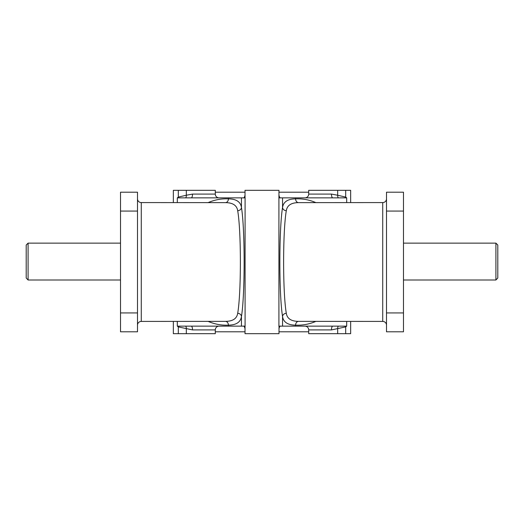<?xml version="1.0" encoding="UTF-8"?>
<svg xmlns="http://www.w3.org/2000/svg" width="524" height="524" viewBox="0 0 524 524"><rect width="100%" height="100%" fill="white"/><g stroke="black" fill="none" stroke-linecap="round" stroke-linejoin="round"><path stroke-width="0.79" d="M137.498 325.194A3.773 3.773 0 0 1 141.27 321.422L225.536 321.369C232.8 321.304 236.855 318.605 237.693 313.287A3.773 3.249 8.5 0 1 241.453 316.542C240.582 322.188 236.239 325.057 228.425 325.142A3.773 2.889 87.2 0 0 225.536 321.369M225.536 202.631A3.773 2.889 92.8 0 0 228.425 198.858C236.258 198.963 240.601 201.825 241.453 207.458A3.773 3.249 -8.5 0 1 237.693 210.714C236.874 205.408 232.826 202.716 225.536 202.631L141.27 202.578A3.773 3.773 0 0 1 137.498 198.806M345.689 333.683L345.689 326.904L331.476 329.91L308.702 329.91L308.702 333.683L350.661 333.683L350.661 321.422M280.798 197.862C280.065 198.203 279.456 197.325 278.978 195.236A3.773 3.76 180 0 0 280.052 197.862L332.766 197.862A3.773 1.29 -90 0 1 331.476 194.09L337.685 195.236L337.685 190.317L308.702 190.317L308.702 194.09A3.773 3.773 0 0 1 304.929 197.862M173.339 321.422L173.339 333.683L215.298 333.683L215.298 329.91L192.524 329.91A3.773 1.29 90 0 0 191.234 326.138L245.088 326.138L245.088 197.862L191.234 197.862A3.773 1.29 90 0 0 192.524 194.09L186.315 195.236L186.315 190.317L215.298 190.317L215.298 194.09A3.773 3.773 0 0 0 219.071 197.862M386.502 198.806A3.773 3.773 0 0 1 382.73 202.578L298.464 202.631C291.2 202.696 287.145 205.395 286.307 210.714C282.724 231.3 282.724 292.7 286.307 313.287C287.126 318.592 291.174 321.284 298.464 321.369L382.73 321.422A3.773 3.773 0 0 1 386.502 325.194M495.914 243.136L497.8 245.022L497.8 278.008L495.914 279.993L495.914 243.136L403.48 243.136M120.52 243.136L28.086 243.136L26.2 245.022L26.2 278.008L28.086 279.993L28.086 243.136M219.071 326.138A3.773 3.773 0 0 0 215.298 329.91M331.476 329.91A3.773 1.29 90 0 1 332.766 326.138L346.691 326.138L346.691 321.422M308.702 329.91A3.773 3.773 0 0 0 304.929 326.138M350.661 202.578L350.661 190.317L337.685 190.317M178.474 197.862L185.719 197.862A3.773 2.659 82.8 0 0 186.315 195.236L178.311 197.096L177.309 197.862L178.474 197.862A3.773 2.463 59.3 0 0 178.311 197.096L178.311 190.317L173.339 190.317L173.339 202.578M280.798 326.138C280.065 325.797 279.456 326.675 278.978 328.764A3.773 3.76 180 0 1 280.052 326.138L332.766 326.138M178.311 333.683L178.311 326.904L177.309 326.138L191.234 326.138M332.766 197.862L338.281 197.862A3.773 2.659 -82.8 0 1 337.685 195.236L345.689 197.096L346.691 197.862L345.526 197.862A3.773 2.463 -59.3 0 1 345.689 197.096L345.689 190.317M345.526 326.138A3.773 2.463 59.3 0 0 345.689 326.904L346.691 326.138M286.307 210.714A3.773 3.249 8.5 0 1 282.547 207.458C283.418 201.812 287.761 198.943 295.575 198.858L295.575 197.862M337.685 333.683L337.685 328.764A3.773 2.659 82.8 0 1 338.281 326.138M192.524 329.91L178.311 326.904A3.773 2.463 120.7 0 0 178.474 326.138M186.315 333.683L186.315 328.764A3.773 2.659 97.2 0 0 185.719 326.138M237.693 210.714C241.276 231.3 241.276 292.7 237.693 313.287M243.202 326.138C243.935 325.797 244.544 326.675 245.022 328.764A3.773 3.76 -0 0 0 243.948 326.138M278.978 326.904A3.773 3.478 180 0 1 279.069 326.138L278.978 333.683L245.022 333.683L245.022 326.904A3.773 3.478 0 0 0 244.931 326.138M245.088 197.862L245.022 197.096A3.773 3.478 0 0 1 244.931 197.862M245.022 197.096L245.022 190.317L278.978 190.317L278.912 197.862L280.052 197.862M245.022 326.904L245.088 326.138M278.978 197.096A3.773 3.478 180 0 0 279.069 197.862M243.202 197.862C243.935 198.203 244.544 197.325 245.022 195.236A3.773 3.76 0 0 1 243.948 197.862M338.281 197.862L345.526 197.862M185.719 197.862L191.234 197.862M279.069 326.138L280.052 326.138M286.307 313.287A3.773 3.249 -8.5 0 0 282.547 316.542C283.399 322.175 287.742 325.037 295.575 325.142C302.512 325.456 309.245 324.218 315.782 321.422M120.52 279.993L28.086 279.993L26.2 278.008M497.8 278.008L495.914 279.993L403.48 279.993M386.502 312.933L386.502 192.203L403.48 192.203L403.48 331.797L386.502 331.797L386.502 312.933L403.48 312.933M137.498 211.067L137.498 331.797L120.52 331.797L120.52 192.203L137.498 192.203L137.498 211.067L120.52 211.067M308.702 331.797L278.978 331.797M245.022 331.797L215.298 331.797M215.298 192.203L245.022 192.203M278.978 192.203L308.702 192.203M178.311 190.317L186.315 190.317M382.73 202.578L382.73 321.422M141.27 321.422L141.27 202.578M215.298 194.09L192.524 194.09M331.476 194.09L308.702 194.09M177.309 326.138L177.309 321.422M177.309 202.578L177.309 197.862M346.691 202.578L346.691 197.862M298.464 202.631A3.773 2.889 87.2 0 1 295.575 198.858C302.512 198.544 309.245 199.782 315.782 202.578M295.575 326.138L295.575 325.142A3.773 2.889 92.8 0 1 298.464 321.369M241.453 326.138L241.453 316.542C245.036 294.645 245.036 229.355 241.453 207.458L241.453 197.862M278.912 326.138L278.912 197.862M228.425 197.862L228.425 198.858C221.488 198.544 214.755 199.782 208.218 202.578M208.218 321.422C214.755 324.218 221.488 325.456 228.425 325.142L228.425 326.138M282.547 197.862L282.547 207.458C278.964 229.355 278.964 294.645 282.547 316.542L282.547 326.138M137.498 312.933L120.52 312.933M386.502 211.067L403.48 211.067"/></g></svg>
